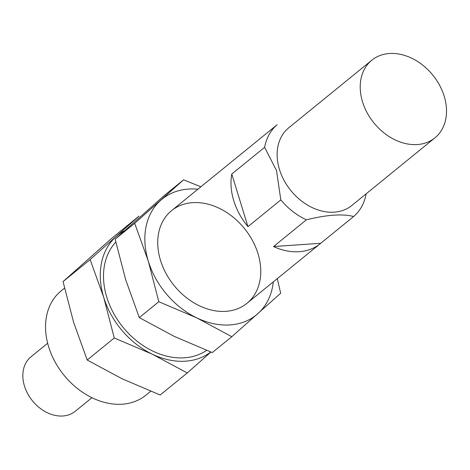 <?xml version="1.0" encoding="UTF-8"?>
<svg xmlns="http://www.w3.org/2000/svg" width="470" height="470" viewBox="0 0 470 470"><rect width="100%" height="100%" fill="white"/><g stroke="black" fill="none" stroke-linecap="round" stroke-linejoin="round"><path stroke-width="0.7" d="M362.546 101.867A50.026 37.929 -129.1 0 1 371.794 60.225A50.026 37.929 -129.1 0 1 432.788 75.088A50.026 37.929 -129.1 0 1 434.95 137.828A50.026 37.929 -129.1 0 1 362.546 101.867M434.95 137.828L351.865 205.443A50.026 37.929 -129.1 0 1 279.462 169.482A50.026 37.929 -129.1 0 1 288.709 127.834L371.794 60.225M366.118 193.969A59.737 45.285 -129.1 0 1 353.599 216.535C342.753 213.633 327.02 214.731 306.405 219.819A59.737 45.285 -129.1 0 1 280.819 199.909L276.501 170.528L264.634 147.298A59.737 45.285 -129.1 0 1 277.153 124.732L244.294 151.475A59.737 45.285 -129.1 0 1 244.817 151.04A59.737 45.285 -129.1 0 1 245.346 150.617M233.778 200.766A59.737 45.285 -129.1 0 1 231.775 174.035L247.96 226.646A59.737 45.285 -129.1 0 1 233.778 200.766M264.634 147.298L231.775 174.035M353.599 216.535L320.746 243.272A59.737 45.285 -129.1 0 1 320.223 243.701A59.737 45.285 -129.1 0 1 273.546 246.556L320.746 243.272M306.405 219.819L273.546 246.556M280.819 199.909L247.96 226.646M91.961 397.69L75.259 411.285A35.091 26.608 -129.1 0 1 62.933 415.985A35.091 26.608 -129.1 0 1 24.475 386.058A35.091 26.608 -129.1 0 1 30.961 356.842L47.658 343.253M87.179 360.026L122.106 378.785L160.17 395L187.254 372.957L152.321 354.198L114.257 337.989L103.758 297.504L90.134 259.563L138.997 216.112L111.919 238.149L63.05 281.601L73.549 322.091L87.179 360.026L114.257 337.989M64.519 288.139L61.094 290.924A67.198 50.948 50.9 0 0 48.674 346.866A67.198 50.948 50.9 0 0 145.929 395.17L150.706 391.287M63.05 281.601L90.134 259.563M210.895 352.054L187.254 372.957M183.564 179.846L164.036 195.737L115.168 239.189L125.666 279.674L139.29 317.614L174.223 336.373L212.287 352.588L231.816 336.696L196.883 317.931L158.819 301.722L148.326 261.238L134.696 223.297L183.564 179.846L200.896 186.784M115.808 242.085A70.935 53.78 50.9 0 0 106.808 297.287A70.935 53.78 50.9 0 0 206.63 350.391M124.709 230.623A74.665 56.606 50.9 0 0 116.131 236.563A74.665 56.606 50.9 0 0 103.758 297.504A74.665 56.606 50.9 0 0 152.321 354.198A74.665 56.606 50.9 0 0 210.772 352.001M277.288 278.639L280.684 293.239L231.816 336.696M139.29 317.614L158.819 301.722M115.168 239.189L134.696 223.297M197.893 189.228A74.665 56.606 50.9 0 0 160.693 200.296A74.665 56.606 50.9 0 0 148.326 261.238A74.665 56.606 50.9 0 0 196.883 317.931A74.665 56.606 50.9 0 0 257.813 313.696A74.665 56.606 50.9 0 0 273.305 281.888M160.511 260.386A59.737 45.285 50.9 0 0 248.101 302.351A59.737 45.285 50.9 0 0 219.149 208.245A59.737 45.285 50.9 0 0 160.511 260.386M244.817 151.04L171.55 210.666M320.223 243.701L246.956 303.326"/></g></svg>
